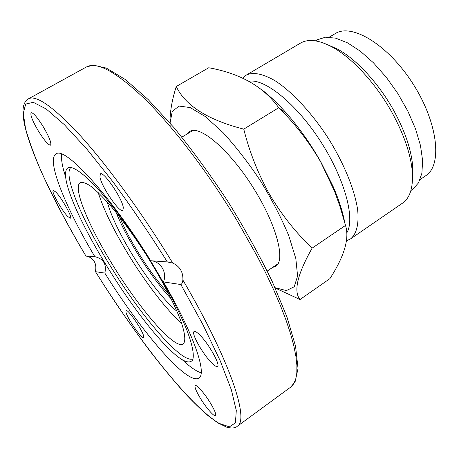 <?xml version="1.0" encoding="UTF-8"?>
<svg xmlns="http://www.w3.org/2000/svg" width="459" height="459" viewBox="0 0 459 459"><rect width="100%" height="100%" fill="white"/><g stroke="black" fill="none" stroke-linecap="round" stroke-linejoin="round"><path stroke-width="0.69" d="M176.979 311.305C164.437 301.15 145.796 277.075 131.004 252.484C118.858 232.197 110.952 215.374 107.28 202.023M116.075 212.402C120.683 223.745 127.068 236.213 135.233 249.811C147.15 269.439 159.164 285.825 171.276 298.958M111.147 262.387C87.956 224.462 72.545 186.985 80.279 182.625C82.683 181.925 86.269 183.181 91.048 186.4C96.459 190.766 102.77 197.003 109.982 205.098C121.566 218.811 133.54 235.197 145.899 254.263C161.763 279.353 174.73 304.34 181.07 321.627C185.178 333.923 185.878 341.37 183.181 343.969C174.615 350.183 138.142 307.318 111.147 262.387M98.192 192.539C103.51 209.195 113.138 229.121 127.074 252.318C144.424 281.109 165.963 309.446 181.741 323.549M94.829 256.673C103.459 258.756 106.792 264.229 104.83 273.088L95.501 271.682L95.822 268.435C96.006 262.904 93.625 259.002 88.679 256.724L85.925 256.03L94.829 256.673C65.694 207.743 45.992 159.944 55.975 154.023L55.992 154.017C64.329 145.687 109.69 194.392 150.724 260.729L167.346 261.934L172.722 263.047C179.836 266.358 183.227 272.021 182.883 280.047C182.475 282.641 181.81 284.138 180.875 284.54L163.456 281.918C167.524 272.744 160.61 261.177 150.724 260.729M201.185 372.857C196.326 371.342 190.055 366.999 182.378 359.833M65.562 176.663C62.304 166.674 61.007 159.164 61.684 154.115M163.456 281.918C193.95 334.422 207.198 373.815 198.879 378.055C187.392 385.841 140.879 331.123 104.83 273.088M211.645 362.88C202.821 354.193 190.875 332.93 194.111 331.553C195.018 331.014 196.842 332.092 199.596 334.783C208.409 343.189 220.836 365.272 217.48 366.443C216.499 366.993 214.554 365.806 211.645 362.88M125.915 311.868L126.07 310.623C127.694 308.419 143.191 331.071 143.644 336.349L143.472 337.434C141.728 339.448 126.684 317.508 125.915 311.868M200.153 397.919C196.033 390.965 194.398 386.862 195.241 385.612C196.538 384.189 204.863 393.747 210.629 403.404C214.737 410.363 216.367 414.443 215.506 415.636C214.118 417.019 205.798 407.351 200.153 397.919M67.829 216.585C61.954 210.888 50.851 191.076 53.221 190.422L55.625 191.862C61.466 197.359 72.861 217.721 70.399 218.186L67.829 216.585M38.39 131.044C32.48 120.912 30.064 114.796 31.137 112.702C33.312 112.662 37.386 117.401 43.358 126.913C49.285 137.126 51.683 143.214 50.57 145.17C48.35 145.159 44.294 140.448 38.39 131.044M99.936 176.979L100.337 173.898C103.378 170.628 122.375 198.506 123.322 207.697L122.863 210.388C119.667 213.378 101.422 186.733 99.936 176.979M68.098 167.65L69.843 167.288C74.794 167.753 83.01 173.559 93.923 184.65C109.03 200.617 128.256 225.971 146.283 254.016C164.11 282.193 178.987 310.318 187.094 330.75C192.55 345.317 194.352 355.22 192.682 359.902C188.724 365.456 178.735 359.632 162.71 342.437C132.02 309.618 89.849 243.499 73.038 201.834C65.08 182.246 63.434 170.851 68.098 167.65M193.078 358.852C182.584 363.849 145.767 321.805 115.255 273.805C84.599 225.897 62.005 174.776 70.961 167.374M119.547 216.774C129.214 240.591 151.258 275.153 168.774 293.961M420.111 179.549L425.82 175.648C442.493 165.269 438.075 122.943 413.043 83.894C388.194 44.724 351.674 22.864 335.231 33.61L329.292 37.139M410.891 190.542L412.664 189.326L418.482 182.917L421.901 173.238L422.619 160.598L420.478 145.526L415.481 128.727L407.816 111.084L397.867 93.567L386.18 77.158L373.414 62.768L360.292 51.156L347.526 42.853L335.77 38.177L325.551 37.19L317.284 39.767L315.436 40.862M412.538 176.772L412.681 167.346M337.222 49.021L328.615 45.177M170.163 126.454C169.405 115.157 171.436 101.846 176.25 86.516C185.43 105.748 207.933 119.954 243.758 129.128C249.524 152.164 258.182 174.013 269.737 194.685C281.642 214.76 295.768 232.575 312.12 248.141C297.363 274.31 293.33 291.442 300.014 299.538L275.199 288.011M300.014 299.538L329.895 278.659C344.416 256.145 349.62 238.399 345.501 225.426L340.108 206.871L334.577 191.311L320.634 161.809C309.073 141.923 295.166 123.953 278.9 107.894L278.739 107.727C263.73 86.791 240.396 73.463 208.747 67.743L176.25 86.516M262.445 90.268C270.116 96.212 278.028 103.768 286.187 112.937C298.901 127.355 310.399 143.587 320.669 161.631L333.205 186.664C338.943 199.946 342.781 211.903 344.732 222.535M170.048 123.041L172.228 111.543L178.981 106.063L190.175 107.567L205.225 116.506L223.057 132.628C235.88 146.65 248.399 162.807 260.609 181.104C272.049 199.894 281.424 218.059 288.728 235.599L295.825 258.566L297.587 275.985L294.225 286.76L286.41 290.576L275.061 287.707M278.739 107.727L243.758 129.128M345.501 225.426L312.12 248.141M187.364 133.839L189.768 131.469C199.533 124.71 228.72 149.089 252.393 186.343C276.186 223.522 285.986 260.27 275.739 266.272L272.577 267.454M248.881 81.254C264.516 78.237 296.003 103.35 320.267 140.89C344.623 178.362 355.386 218.513 346.906 232.69M242.61 78.162L246.099 75.201C253.116 71.782 262.852 73.681 275.308 80.887C292.131 91.817 311.799 112.885 328.133 138.044C344.055 163.461 354.864 190.175 357.676 210.044C359.076 224.256 356.454 234.124 350.515 238.927L346.579 240.78M327.846 44.816L337.847 49.268C356.775 59.532 379.352 84.1 394.292 111.503C405.303 131.945 411.448 150.334 412.721 166.674L412.543 177.622M246.099 75.201L300.461 43.135C308.241 38.59 318.896 39.927 332.419 47.145C352.495 58.041 376.632 84.341 392.629 113.66C404.413 135.525 410.989 155.136 412.36 172.486C413.203 187.794 409.921 198.018 402.514 203.159L350.515 238.927M180.875 284.54L203.085 324.961L220.182 360.745L231.325 389.702L236.293 410.547L235.421 422.842L229.391 426.87L219.081 423.364C189.601 405.549 137.602 339.304 95.501 271.682M95.478 271.676C113.178 299.859 131.377 326.366 150.07 351.198C162.486 367.183 174.116 381.205 184.96 393.265C193.25 402.078 201.048 409.629 208.363 415.923L217.916 422.923L226.815 427.243C231.772 428.448 235.243 428.149 237.217 426.336C249.633 420.209 230.326 360.831 182.883 280.047M290.656 387.155L295.103 381.802L298.034 368.497L295.539 346.086L286.898 316.79L272.21 281.459C259.593 255.474 244.802 228.777 227.848 201.381C210.124 174.483 192.155 149.881 173.927 127.579L148.137 99.523L125.296 79.51L106.373 68.093L93.292 65.178L86.447 66.962C96.924 61.162 116.62 72.063 145.532 99.672C173.863 127.722 208.667 173.359 237.378 221.14L257.298 256.42L266.008 273.524L273.748 289.968L280.438 305.551L286.02 320.095L290.461 333.452L293.743 345.501L295.883 356.155L296.893 365.353L296.818 373.047L295.716 379.237L293.634 383.936L290.656 387.155L237.217 426.336M172.722 263.047C142.904 214.204 108.255 166.64 81.26 136.684C53.858 107.102 36.232 94.502 28.389 98.886L86.447 66.962M85.942 256.03C68.38 226.425 53.6 198.546 41.608 172.389C34.436 155.808 29.072 141.148 25.515 128.417L23.283 113.166L25.715 104.055L33.277 102.311L46.187 108.967L64.294 124.624L86.94 149.204L112.88 181.712C131.308 206.779 149.462 233.516 167.346 261.934M85.925 256.03C55.424 204.955 30.673 153.897 24.207 123.115C22.669 113.757 22.795 110.728 23.38 106.712C24.39 102.627 26.06 100.016 28.389 98.886M193.021 130.442L181.839 137.149M278.039 263.753L267.241 271.062M286.187 112.937L278.9 107.894M333.205 186.664L333.567 188.764M337.847 49.268L332.419 47.145M412.721 166.674L412.36 172.486"/></g></svg>

